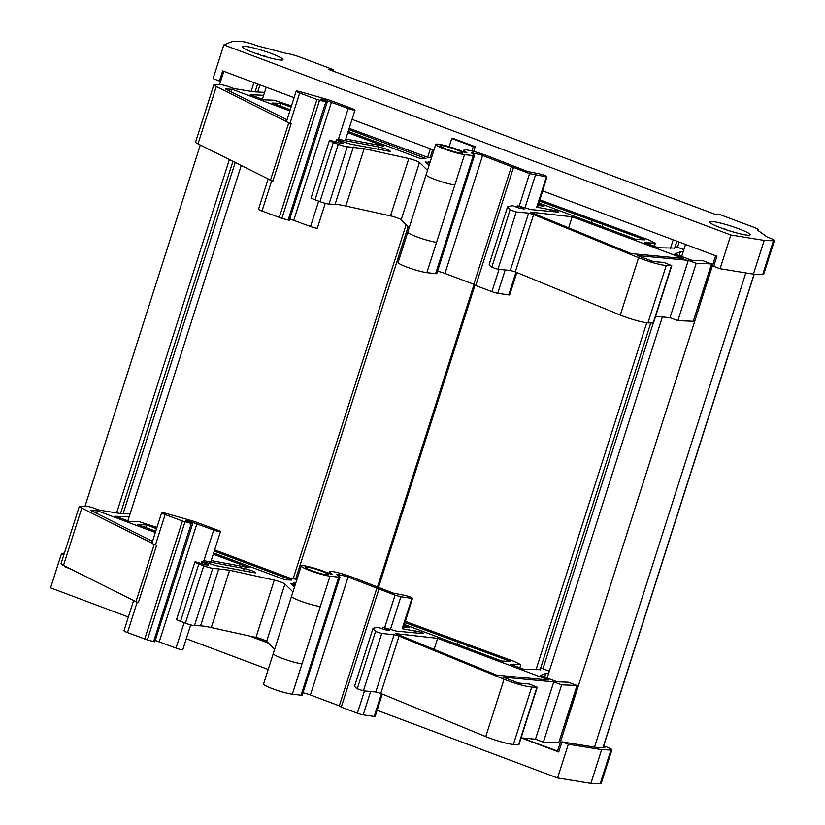 <?xml version="1.0" encoding="UTF-8"?>
<svg xmlns="http://www.w3.org/2000/svg" width="825" height="825" viewBox="0 0 825 825"><rect width="100%" height="100%" fill="white"/><g stroke="black" fill="none" stroke-linecap="round" stroke-linejoin="round"><path stroke-width="1.24" d="M711.346 221.409A21.388 2.496 17.7 0 0 709.417 221.822A21.388 2.496 17.7 0 0 724.969 229.35A21.388 2.496 17.7 0 0 748.234 235.238A21.388 2.496 17.7 0 0 750.162 234.826A21.388 2.496 17.7 0 0 734.611 227.287A21.388 2.496 17.7 0 0 711.346 221.409M774.428 240.591A10.694 1.248 -162.3 0 1 773.468 240.797L764.177 240.405L730.847 235.001L223.853 44.901L233.011 41.25L242.303 41.632A10.694 1.248 -162.3 0 1 257.194 45.788L286.327 53.439A10.694 1.248 -162.3 0 1 299.887 57.08L333.279 69.599L328.639 69.403L714.708 214.16L719.348 214.356L752.73 226.875A10.694 1.248 -162.3 0 1 758.567 229.948A10.694 1.248 -162.3 0 1 757.608 230.154L767.167 237.002A10.694 1.248 -162.3 0 1 774.428 240.591L763.672 274.312A10.694 1.248 -162.3 0 1 762.702 274.519L753.411 274.127L720.091 268.723L713.728 266.331L716.956 256.214L542.86 190.946M764.177 240.405L753.411 274.127M730.847 235.001L720.091 268.723M473.684 151.439L475.2 146.695L453.678 138.621L451.77 138.548L449.161 146.706M223.853 44.901L213.087 78.622L219.45 81.005L222.678 70.888L294.102 97.67M433.95 150.109L352.038 119.388M333.279 69.599L332.836 70.981M244.128 46.221A21.388 2.496 17.7 0 0 242.199 46.633A21.388 2.496 17.7 0 0 257.751 54.172A21.388 2.496 17.7 0 0 281.016 60.05A21.388 2.496 17.7 0 0 282.944 59.637A21.388 2.496 17.7 0 0 267.393 52.109A21.388 2.496 17.7 0 0 244.128 46.221M220.914 80.427L219.45 81.005M451.77 138.548L473.282 146.613L475.2 146.695M473.282 146.613L471.89 150.985M223.822 71.321L219.574 84.635M200.3 145.025L85.037 506.189M65.763 566.579L68.568 567.982M253.945 82.613L251.151 91.369M229.381 159.565L116.614 512.923M266.238 87.223L262.391 99.278M241.261 165.495L127.854 520.833M250.645 636.25L268.156 642.819M156.925 527.484L139.662 521.782L129.236 521.348L115.706 516.275L129.133 516.832M291.462 105.93L274.199 100.227L263.763 99.794L250.243 94.72L263.67 95.277M673.21 239.817L670.508 248.284M646.738 322.761L535.982 669.828M540.158 669.622L523.916 669.333L510.386 664.259L520.812 664.692L514.614 661.598L405.477 621.442M674.685 248.078L658.443 247.778L644.923 242.705L655.349 243.138L649.151 240.044L540.004 199.898M685.513 244.427L681.667 256.482M662.372 316.944L547.13 678.037M527.835 738.499L527.35 740.004L558.876 751.523M715.636 255.719L557.473 751.297M357.246 688.803L375.54 631.476L373.034 628.31L354.74 685.637A57.028 6.662 17.7 0 0 357.246 688.803L363.423 690.834L375.787 691.989L380.768 693.423L485.76 736.601A19.243 2.248 17.7 0 0 513.397 744.408L531.692 687.081L537.23 687.225L529.557 684.059L518.647 683.059L502.765 677.098L553.771 681.883L561.66 684.833L577.015 685.472L568.404 682.244L557.112 681.78L540.385 675.51L545.882 673.313L548.594 673.427M491.782 267.248L510.077 209.921L507.571 206.755L489.277 264.082A57.028 6.662 17.7 0 0 491.782 267.248L497.96 269.28L510.324 270.435L515.305 271.879L620.297 315.047A19.243 2.248 17.7 0 0 647.934 322.864L666.229 265.526L671.767 265.681L664.094 262.505L653.183 261.504L637.302 255.554L688.308 260.329L696.197 263.288L711.552 263.917L702.941 260.7L691.639 260.226L674.912 253.956L680.419 251.769L683.131 251.883M214.644 549.893L289.967 578.139L295.628 579.15L408.117 226.638M130.061 513.923L119.233 513.346L99.237 510.097L95.422 508.664A7.126 0.835 17.7 0 0 86.378 506.241L79.344 506.282L81.768 508.107L151.996 543.19A6.414 0.753 17.7 0 0 155.461 544.902L156.616 545.335L138.322 602.663L133.691 600.518A6.414 0.753 -162.3 0 0 137.167 602.229L138.322 602.663M152.542 542.933L151.996 543.19M152.522 541.303L90.925 510.531L97.515 510.809L155.337 532.486M213.263 554.204L249.202 567.683L211.231 560.587M203.641 561.505L204.002 560.392A4.991 0.588 17.7 0 0 208.849 561.856A4.991 0.588 17.7 0 0 209.375 561.969L210.777 561.99L220.471 531.64A4.991 0.588 17.7 0 0 220.471 531.64A4.991 0.588 17.7 0 0 219.182 530.795A4.991 0.588 17.7 0 0 217.738 530.207L194.875 521.637L165.691 513.263A6.414 0.753 17.7 0 0 162.226 512.583A6.414 0.753 17.7 0 0 161.648 512.707A6.414 0.753 17.7 0 0 165.144 514.553L182.407 521.018L192.462 523.772M208.972 563.227L209.375 561.969L244.2 568.466C252.048 570.498 255.698 571.983 255.131 572.901L215.975 565.661L202.228 561.278M255.781 572.767L255.131 572.901M201.774 563.712L202.383 561.804L208.477 565.022L205.796 564.908L195.556 561.825C194.174 561.887 195.257 562.609 198.815 564.001L203.734 565.847A7.126 0.835 17.7 0 0 212.778 568.27L229.608 570.23L274.271 580.099C279.366 581.377 282.923 582.677 284.955 583.997L292.947 591.917M274.653 649.254L266.65 641.324A7.126 0.835 17.7 0 0 255.977 637.426L211.313 627.567A35.64 4.166 17.7 0 0 200.557 625.855L194.473 625.608A7.126 0.835 17.7 0 1 185.429 623.184L180.51 621.338A7.126 0.835 17.7 0 1 176.622 619.286L194.917 561.959L195.556 561.825M294.535 586.946L290.864 583.306L295.185 584.925M404.095 625.762L409.478 627.773L403.724 626.938M332.434 574.489L329.856 572.241L330.577 571.312A17.108 2.001 17.7 0 1 352.141 577.129L393.133 593.072L404.302 595.268C409.86 596.619 412.562 597.682 412.397 598.445L403.157 628.702L402.198 628.743L421.41 632.249C423.648 633.157 424.298 633.621 423.349 633.652L396.423 631.135L383.408 627.423L389.617 630.548L385.048 629.795L377.84 627.196L373.034 628.31M388.936 630.527L389.617 630.548M375.54 631.476L381.717 633.497L394.082 634.662L399.063 636.096L504.054 679.274C515.419 683.667 524.628 686.266 531.692 687.081M549.326 671.127L540.684 667.972M295.567 583.718L293.679 583.007L295.773 583.089M297.227 578.542L295.958 578.15M214.263 551.1L291.452 580.047L285.079 579.779L213.654 552.998M155.719 531.279L137.837 524.576L146.53 524.937L156.544 528.691M405.085 622.648L510.469 661.392L501.786 661.031L404.487 624.546M395.794 633.652L496.681 675.139L548.831 680.027L437.642 638.333L395.794 633.652M349.181 128.339L429.031 157.802L430.165 157.596L432.692 149.634L430.165 157.596M264.598 92.379L253.77 91.792L233.774 88.543L229.958 87.12A7.126 0.835 17.7 0 0 220.904 84.697L213.881 84.727L216.305 86.553L286.522 121.636A6.414 0.753 17.7 0 0 289.998 123.348L291.153 123.781L272.858 181.118L268.228 178.963A6.414 0.753 -162.3 0 0 271.703 180.685L272.858 181.118M287.069 121.388L286.522 121.636M287.048 119.749L225.462 88.976L232.042 89.255L289.864 110.932M347.799 132.66L383.738 146.128L345.768 139.033M338.178 139.961L338.539 138.847A4.991 0.588 17.7 0 0 343.386 140.302A4.991 0.588 17.7 0 0 343.912 140.415L345.314 140.446L354.998 110.096A4.991 0.588 17.7 0 0 354.998 110.096A4.991 0.588 17.7 0 0 353.719 109.251A4.991 0.588 17.7 0 0 352.275 108.663L329.402 100.083L300.218 91.719A6.414 0.753 17.7 0 0 296.763 91.028A6.414 0.753 17.7 0 0 296.175 91.152A6.414 0.753 17.7 0 0 299.681 92.998L316.944 99.464L326.999 102.218M343.509 141.673L343.912 140.415L378.737 146.922C386.585 148.954 390.235 150.428 389.668 151.346L350.512 144.107L336.765 139.724M390.308 151.212L389.668 151.346M336.311 142.158L336.909 140.26L343.014 143.468L340.333 143.354L330.093 140.271C328.701 140.333 329.783 141.065 333.341 142.457L338.26 144.303A7.126 0.835 17.7 0 0 347.304 146.726L364.145 148.686L408.808 158.544C413.903 159.833 417.46 161.133 419.482 162.443L427.484 170.373M409.19 227.7L401.187 219.78A7.126 0.835 17.7 0 0 390.514 215.872L345.84 206.013A35.64 4.166 17.7 0 0 335.094 204.301L329.01 204.053A7.126 0.835 17.7 0 1 319.966 201.63L315.047 199.784A7.126 0.835 17.7 0 1 311.159 197.742L329.453 140.405L330.093 140.271M429.072 165.392L425.391 161.752L429.722 163.371M538.632 204.208L544.015 206.229L538.251 205.394M466.971 152.934L464.382 150.686L465.114 149.758A17.108 2.001 17.7 0 1 486.678 155.574L527.67 171.528L538.838 173.714C544.397 175.065 547.099 176.127 546.934 176.89L537.694 207.147L536.724 207.188L555.947 210.705C558.185 211.602 558.834 212.066 557.886 212.097L530.96 209.581L517.945 205.868L524.143 209.003L519.585 208.251L512.377 205.642L507.571 206.755M523.473 208.972L524.143 209.003M510.077 209.921L516.254 211.953L528.619 213.108L533.6 214.541L638.591 257.72C649.945 262.113 659.165 264.722 666.229 265.526M683.863 249.583L675.211 246.428M430.103 162.164L428.216 161.453L430.299 161.545M431.753 156.987L430.485 156.595M348.789 129.546L425.989 158.493L419.605 158.225L348.191 131.443M290.256 109.725L272.374 103.022L281.067 103.383L291.081 107.137M539.622 201.104L645.006 239.838L636.312 239.477L539.014 203.002M530.32 212.097L631.218 253.595L683.368 258.472L572.179 216.789L530.32 212.097M520.812 664.692L519.822 667.796M655.349 243.138L654.359 246.242M561.66 684.833L543.366 742.17L558.721 742.799L577.335 685.4M696.197 263.288L677.903 320.616L693.248 321.255L711.872 263.856M79.344 506.282L61.05 563.609A14.262 1.671 17.7 0 0 63.473 565.434L133.691 600.518M96.68 513.408L97.515 510.809M191.74 523.215L185.831 520.761L189.42 521.214L213.685 530.042A4.991 0.588 17.7 0 0 215.418 530.64A4.991 0.588 17.7 0 0 218.965 531.599A4.991 0.588 17.7 0 0 220.017 531.743A4.991 0.588 17.7 0 0 220.461 531.661M434.115 649.409L437.642 638.333M213.881 84.727L195.587 142.065A14.262 1.671 17.7 0 0 198 143.88L268.228 178.963M231.217 91.853L232.042 89.255M326.277 101.661L320.368 99.206L323.947 99.67L348.222 108.487A4.991 0.588 17.7 0 0 349.944 109.096A4.991 0.588 17.7 0 0 353.502 110.045A4.991 0.588 17.7 0 0 354.554 110.189A4.991 0.588 17.7 0 0 354.998 110.107M568.642 227.865L572.179 216.789M137.167 602.229L127.483 632.579L147.335 639.891L185.006 521.854M191.266 523.535L153.605 641.572L154.791 641.809L192.658 523.731M271.703 180.685L262.01 211.035L281.872 218.336L319.543 100.299M325.803 101.98L288.131 220.017L289.327 220.254L327.195 102.176M723.762 228.927L726.402 229.845M734.394 232.32A31.371 31.371 0 0 0 731.919 231.144L734.333 232.31M603.426 746.728L604.797 747.718L595.887 747.347L561.969 741.85L558.742 751.967L521.153 737.87M676.882 241.199L674.572 248.449M650.781 322.977L540.035 670.003M679.13 242.034L677.48 247.191M653.266 323.08L542.943 668.735M263.216 55.956L267.156 57.131M256.678 53.79L258.493 54.079M127.483 632.579A6.414 0.753 -162.3 0 1 123.977 630.743L133.629 600.487M190.719 624.865L182.799 649.677A4.991 0.588 -162.3 0 1 182.346 649.77A4.991 0.588 -162.3 0 1 176.014 648.079L155.399 640.489M382.305 694.052L375.179 716.378A4.991 0.588 -162.3 0 1 374.725 716.482A4.991 0.588 -162.3 0 1 374.21 716.42L363.196 714.821L370.642 691.505M262.01 211.035A6.414 0.753 -162.3 0 1 258.514 209.189L268.166 178.932M325.246 203.321L317.336 228.123A4.991 0.588 -162.3 0 1 316.882 228.226A4.991 0.588 -162.3 0 1 310.551 226.524L289.926 218.934M516.832 272.508L509.706 294.834A4.991 0.588 -162.3 0 1 509.262 294.927A4.991 0.588 -162.3 0 1 508.747 294.876L497.733 293.277L505.178 269.95M329.392 573.664L329.412 571.591L328.824 573.416M332.351 574.489L328.938 573.468A16.397 1.918 17.7 0 0 302.713 565.651A16.397 1.918 17.7 0 0 301.238 565.96A16.397 1.918 17.7 0 0 312.17 571.395A16.397 1.918 17.7 0 0 330 576.17L339.209 577.201L339.683 576.696L339.209 577.201M339.683 576.696L336.868 574.447L345.623 576.097L395.051 595.145L400.868 596.795L411.881 598.393L402.198 628.743M412.397 598.445L411.881 598.393M326.999 574.757C321.461 574.736 299.918 566.651 306.714 567.146C312.252 567.167 333.795 575.242 326.999 574.757L328.061 574.52M305.652 567.373L306.714 567.146M292.339 694.207L302.022 663.847A16.397 1.918 17.7 0 1 284.192 659.072A16.397 1.918 17.7 0 1 273.25 653.648L263.567 683.997A16.397 1.918 17.7 0 0 274.498 689.432A16.397 1.918 17.7 0 0 292.339 694.207L301.073 695.197A7.837 0.918 17.7 0 0 301.548 695.238A7.837 0.918 17.7 0 0 302.249 695.093L339.921 577.057M378.933 589.102L341.261 707.138L357.38 713.182A4.991 0.588 17.7 0 0 363.196 714.821M463.928 152.12L463.949 150.037L463.361 151.872M466.888 152.934L463.464 151.913A16.397 1.918 17.7 0 0 437.25 144.097A16.397 1.918 17.7 0 0 435.765 144.416A16.397 1.918 17.7 0 0 446.707 149.841A16.397 1.918 17.7 0 0 464.537 154.615L473.746 155.657L474.21 155.141L473.746 155.657M474.21 155.141L471.405 152.893L480.15 154.553L529.588 173.601L546.418 176.839L536.724 207.188M546.934 176.89L546.418 176.839M461.536 153.203C455.998 153.182 434.455 145.107 441.241 145.592C446.779 145.612 468.322 153.687 461.536 153.203L462.598 152.976M440.179 145.819L441.241 145.592M426.865 272.652L436.559 242.303A16.397 1.918 17.7 0 1 418.718 237.528A16.397 1.918 17.7 0 1 407.787 232.093L398.104 262.443A16.397 1.918 17.7 0 0 409.035 267.877A16.397 1.918 17.7 0 0 426.865 272.652L435.6 273.653A7.837 0.918 17.7 0 0 436.074 273.694A7.837 0.918 17.7 0 0 436.786 273.539L474.457 155.502M513.47 167.547L475.798 285.584L491.917 291.627A4.991 0.588 17.7 0 0 497.733 293.277M377.118 710.294L557.566 777.954L590.896 783.368L601.652 749.636L610.943 750.028A10.694 1.248 17.7 0 0 611.913 749.822A10.694 1.248 17.7 0 0 604.653 746.233L603.766 745.635M590.896 783.368L600.188 783.75A10.694 1.248 17.7 0 0 601.147 783.544L611.913 749.822M557.566 777.954L568.332 744.232L601.652 749.636M475.798 285.584L473.849 284.274L511.521 166.237M437.518 271.25A7.126 0.835 17.7 0 1 442.489 272.58A7.126 0.835 17.7 0 1 444.953 273.446L473.849 284.274M341.261 707.138L339.312 705.829L376.984 587.792M302.981 692.794A7.126 0.835 17.7 0 1 307.952 694.134A7.126 0.835 17.7 0 1 310.417 694.99L339.312 705.829M527.577 739.313L524.587 738.189M64.474 552.884L61.328 554.132L50.572 587.854L128.349 617.018M186.285 638.746L268.207 669.457M270.497 180.097L288.76 122.863M135.96 601.652L154.234 544.417M65.247 566.321L64.463 566.641L70.115 568.755M249.398 635.972L268.476 643.129M64.463 566.641L64.659 566.033M61.328 554.132L63.783 555.05M561.969 741.85L568.332 744.232M259.968 84.872L257.709 91.957M235.208 162.463L123.172 513.511M257.617 83.985L255.1 91.853M232.928 161.329L120.574 513.397M745.831 272.9L594.485 747.12M288.131 220.017L281.872 218.336M153.605 641.572L147.335 639.891M293.782 220.234L331.454 102.197M159.256 641.788L196.917 523.751M602.106 226.658L602.931 224.07M592.092 220.77L591.484 222.678M280.242 105.971L281.067 103.383M679.202 255.564L680.419 251.769M677.903 320.616L670.003 317.656L688.308 260.329M655.607 316.305L670.003 317.656M647.934 322.864L653.472 323.008L671.767 265.681M517.296 205.848L516.842 207.261M555.565 211.891L555.947 210.705M340.808 142.354L340.488 143.364M467.569 648.202L468.394 645.614M457.555 642.324L456.957 644.222M145.705 527.526L146.53 524.937M544.665 677.108L545.882 673.313M543.366 742.17L535.477 739.21L553.771 681.883M521.07 737.859L535.477 739.21M513.397 744.408L518.935 744.562L537.23 687.225M382.759 627.392L382.305 628.805M421.028 633.445L421.41 632.249M206.271 563.908L205.951 564.919M773.468 240.797L762.702 274.519M430.382 148.768L427.577 157.544M406.147 224.689L293.05 579.088M474.994 285.048L378.613 587.049M558.721 742.799L577.015 685.472M693.248 321.255L711.552 263.917M63.473 565.434L81.768 508.107M155.461 544.902L165.144 514.553M204.002 560.392L213.685 530.042M180.51 621.338L198.815 564.001M485.76 736.601L504.054 679.274M198 143.88L216.305 86.553M289.998 123.348L299.681 92.998M338.539 138.847L348.222 108.487M315.047 199.784L333.341 142.457M620.297 315.047L638.591 257.72M144.736 639.055L182.407 521.018M279.273 217.501L316.944 99.464M184.119 622.689L176.014 648.079M381.459 693.712L374.21 716.42M318.656 201.135L310.551 226.524M515.996 272.157L508.747 294.876M273.25 653.648L291.545 596.31A16.397 1.918 17.7 0 0 302.486 601.745A16.397 1.918 17.7 0 0 320.317 606.519L330 576.17M302.022 663.847L320.317 606.519M301.073 695.197L338.745 577.17M390.452 629.434L400.868 596.795M357.38 713.182L364.485 690.927M384.677 627.639L395.051 595.145M407.787 232.093L426.082 174.766A16.397 1.918 17.7 0 0 437.023 180.19A16.397 1.918 17.7 0 0 454.853 184.965L464.537 154.615M436.559 242.303L454.853 184.965M435.6 273.653L473.272 155.616M524.978 207.89L535.404 175.24M491.917 291.627L499.022 269.383M519.214 206.085L529.588 173.601M600.188 783.75L610.943 750.028M754.091 274.158L602.982 747.646M444.953 273.446L482.625 155.409M473.158 154.296L473.581 152.986M310.417 694.99L348.088 576.953M338.621 575.85L339.044 574.53M323.647 100.609L323.947 99.67M321.544 99.753L321.74 99.124M189.121 522.153L189.42 521.214M187.007 521.307L187.213 520.668M653.153 323.08L671.447 265.743M515.305 271.879L533.6 214.541M510.324 270.435L528.619 213.108M497.96 269.28L516.254 211.953M549.79 211.344L550.481 209.189M401.187 219.78L419.482 162.443M390.514 215.872L408.808 158.544M345.84 206.013L364.145 148.686M335.094 204.301L353.389 146.974M329.01 204.053L347.304 146.726M319.966 201.63L338.26 144.303M341.839 143.416L342.035 142.818M377.994 149.243L378.737 146.922M518.616 744.624L536.91 687.297M380.768 693.423L399.063 636.096M375.787 691.989L394.082 634.662M363.423 690.834L381.717 633.497M415.253 632.899L415.944 630.733M266.65 641.324L284.955 583.997M255.977 637.426L274.271 580.099M211.313 627.567L229.608 570.23M200.557 625.855L218.862 568.528M194.473 625.608L212.778 568.27M185.429 623.184L203.734 565.847M207.312 564.97L207.498 564.362M243.458 570.797L244.2 568.466M758.567 229.948L758.237 230.99M408.127 226.648L295.628 579.15M151.955 543.056L161.648 512.707M201.166 563.485L201.836 561.361M286.492 121.512L296.175 91.152M335.692 141.941L336.373 139.807M726.505 229.412A31.371 31.371 0 0 0 723.731 228.917M266.547 56.812A31.371 31.371 0 0 0 264.186 55.749M258.679 54.099A31.371 31.371 0 0 0 256.503 53.728M754.236 274.168L603.127 747.656M426.082 174.766L435.765 144.416M291.545 596.31L301.238 565.96M474.055 284.419L377.603 586.668"/></g></svg>
